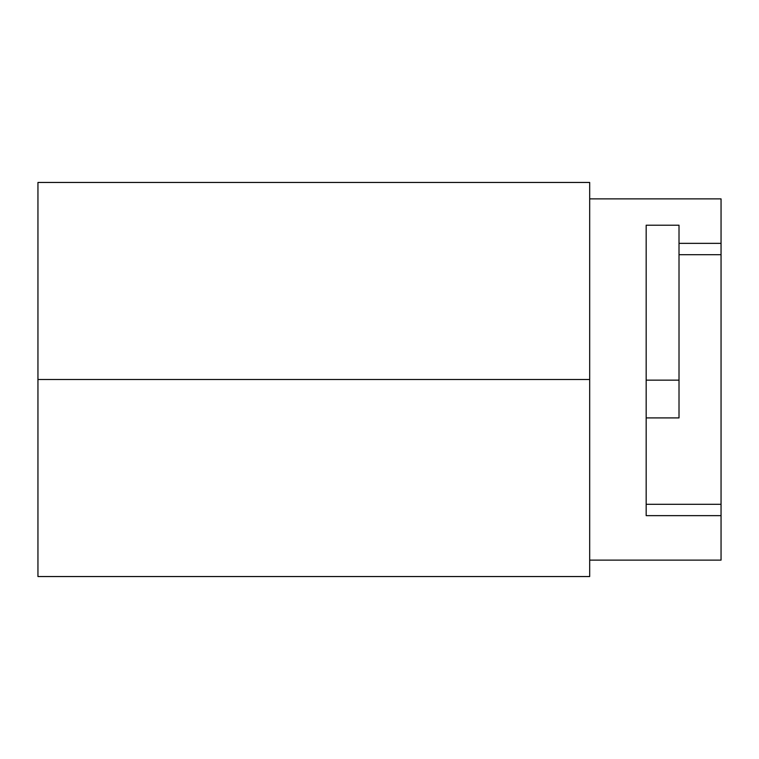 <?xml version="1.0" encoding="UTF-8"?>
<svg xmlns="http://www.w3.org/2000/svg" width="759" height="759" viewBox="0 0 759 759"><rect width="100%" height="100%" fill="white"/><g stroke="black" fill="none" stroke-linecap="round" stroke-linejoin="round"><path stroke-width="1.14" d="M37.95 245.641L37.95 300.811M589.686 198.877C589.686 177.122 589.686 177.122 589.686 198.877L721.05 198.877L721.05 560.123L589.686 560.123L589.686 576.546L37.95 576.546L37.95 379.5L589.686 379.5L37.95 379.5L37.95 182.454L589.686 182.454L589.686 198.877L721.05 198.877L721.05 243.354L679.011 243.354L721.05 243.354L721.05 254.701L679.011 254.701L721.05 254.701L721.05 560.123L589.686 560.123L589.686 198.877L589.686 560.123M646.175 395.515L646.175 515.646L721.05 515.646L646.175 515.646L646.175 225.205L679.011 225.205L679.011 417.905L679.011 380.155L646.175 380.155L646.175 395.515M646.175 504.299L721.05 504.299L646.175 504.299M646.175 417.905L679.011 417.905L646.175 417.905M646.175 227.89L646.175 380.155L679.011 380.155L679.011 227.89"/></g></svg>
